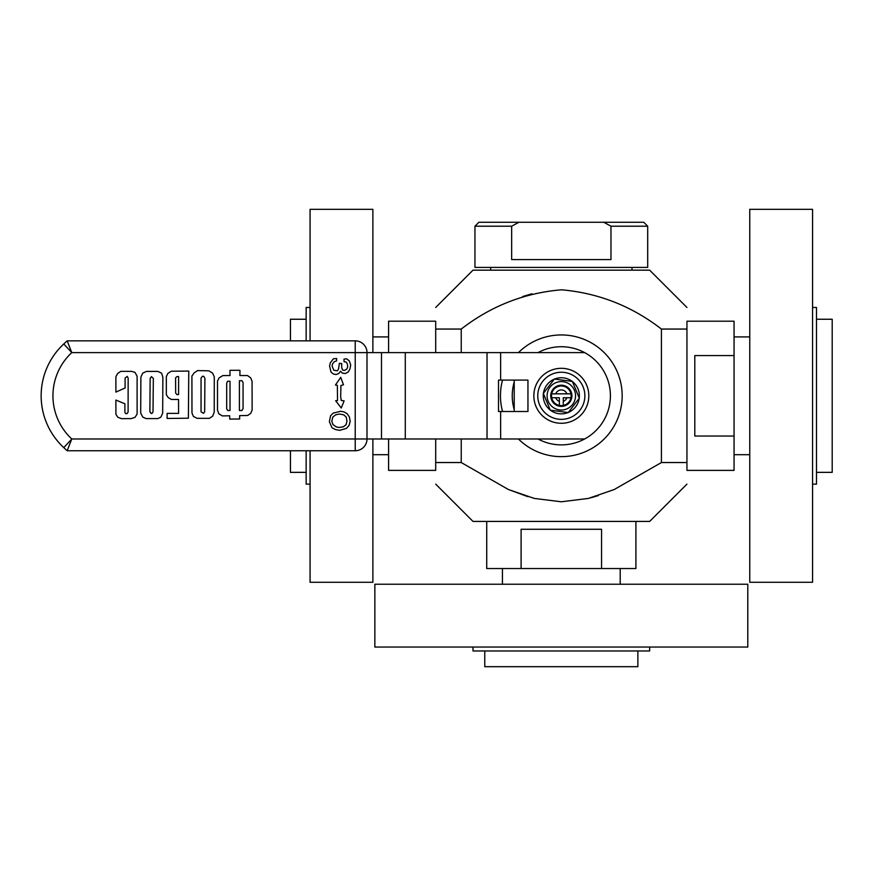 <?xml version="1.0" encoding="UTF-8"?>
<svg xmlns="http://www.w3.org/2000/svg" width="876" height="876" viewBox="0 0 876 876"><rect width="100%" height="100%" fill="white"/><g stroke="black" fill="none" stroke-linecap="round" stroke-linejoin="round"><path stroke-width="1.31" d="M686.948 484.132L649.653 521.428L472.996 521.428L435.7 484.132M67.167 450.757L71.788 438.985L63.773 447.614L67.167 450.757L355.218 450.757L355.218 352.612L71.788 352.612L67.167 340.841L355.218 340.841A11.782 11.782 0 0 1 367 352.612L584.631 352.612A49.067 49.067 0 0 1 584.631 438.985A49.067 49.067 0 0 1 538.017 438.985M355.218 450.757A11.782 11.782 0 0 0 367 438.985L584.631 438.985M551.705 393.839A9.811 9.811 0 0 1 570.933 393.839L551.705 393.839A9.811 9.811 0 0 1 570.933 393.839L566.871 393.839A5.891 5.891 0 0 0 555.767 393.839L551.705 393.839A9.811 9.811 0 0 0 551.705 397.759L555.767 397.759A5.891 5.891 0 0 0 559.359 401.35L559.359 405.413A9.811 9.811 0 0 1 551.705 397.759A9.811 9.811 0 0 0 563.279 405.413L563.279 401.35A5.891 5.891 0 0 0 566.871 397.759L570.933 397.759A9.811 9.811 0 0 1 563.279 405.413A9.811 9.811 0 0 0 570.933 393.839M569.225 411.304L569.477 411.906A18.057 18.057 0 0 1 568.36 412.432M569.86 410.472L570.276 411.479L569.477 411.906M568.119 412.53A18.057 18.057 0 0 1 550.435 410.209M550.227 410.056A18.057 18.057 0 0 1 543.405 393.576M543.438 393.324A18.057 18.057 0 0 1 554.289 379.166M554.519 379.067A18.057 18.057 0 0 1 572.203 381.389M572.411 381.542A18.057 18.057 0 0 1 579.244 398.022M579.211 398.273A18.057 18.057 0 0 1 570.276 411.479M527.954 380.096L498.51 380.096L498.51 411.501L527.954 411.501L527.954 380.096M502.528 411.501A60.849 60.849 0 0 1 502.528 380.096M518.45 352.612A60.849 60.849 0 0 1 604.396 352.82A60.849 60.849 0 0 1 604.396 438.777A60.849 60.849 0 0 1 518.45 438.985M461.236 438.985L461.236 462.539L508.43 489.531L534.24 498.411L561.319 501.795L588.343 498.422L614.164 489.553L661.413 462.539L661.413 329.058C631.793 306.118 598.494 293.033 561.516 289.803C524.439 292.912 491.02 305.998 461.236 329.058L461.236 352.612M661.413 329.058L686.948 329.058C686.948 300.994 686.948 300.994 686.948 329.058L686.948 462.539C686.948 490.604 686.948 490.604 686.948 462.539L661.413 462.539M435.7 307.465L472.996 270.169L649.653 270.169L686.948 307.465M461.236 462.539L435.7 462.539C435.7 490.604 435.7 490.604 435.7 462.539L435.7 438.985L435.7 470.39L388.583 470.39L388.583 438.985M388.583 352.612L388.583 321.207L435.7 321.207L435.7 352.612L435.7 329.058C435.7 300.994 435.7 300.994 435.7 329.058L461.236 329.058M598.385 495.575L590.763 497.809M528.009 496.736L507.905 489.301M522.644 296.548L531.874 293.788M686.948 329.058L686.948 321.207L734.055 321.207L734.055 355.568L694.799 355.568L694.799 436.029L734.055 436.029L734.055 470.39L686.948 470.39L686.948 462.539M584.631 352.612A49.067 49.067 0 0 0 538.017 352.612M514.212 382.056A49.067 49.067 0 0 0 514.212 409.541M478.876 222.274L518.855 222.274L511.661 226.205L474.956 226.205L478.876 222.274M511.661 226.205L511.661 259.57L610.977 259.57L610.977 226.205L603.783 222.274L518.855 222.274M603.783 222.274L643.761 222.274L647.692 226.205L610.977 226.205M474.956 226.205L474.956 267.421L647.692 267.421L647.692 226.205M514.212 411.501L514.212 380.096M561.319 372.245A23.553 23.553 0 0 0 540.919 407.57A23.553 23.553 0 0 0 581.719 407.57A23.553 23.553 0 0 0 561.319 372.245M561.319 368.314A27.485 27.485 0 0 1 585.124 409.541A27.485 27.485 0 0 1 537.525 409.541A27.485 27.485 0 0 1 561.319 368.314M572.356 381.41L579.299 398.153L568.272 412.552L550.292 410.187L543.339 393.433L554.377 379.045L572.356 381.41M557.256 386.009A10.6 10.6 0 0 1 571.831 397.178A10.6 10.6 0 0 1 554.869 404.208A10.6 10.6 0 0 1 557.256 386.009M555.877 382.67A14.202 14.202 0 0 0 552.679 407.077A14.202 14.202 0 0 0 575.412 397.649A14.202 14.202 0 0 0 555.877 382.67M551.705 397.759L559.359 397.759L559.359 405.413M563.279 405.413L563.279 397.759L570.933 397.759M343.282 426.809L339.362 427.466L336.362 426.94L332.968 424.586L331.796 421.203L332.836 417.02L335.705 414.808L339.362 414.019L343.666 414.808L346.283 417.151L346.929 421.203L346.02 424.783L343.282 426.809M151.909 413.439L151.066 413.439L149.884 411.676L150.146 378.399L151.449 376.636L153.344 378.465L153.015 411.939L151.909 413.439M203.484 413.341L201.042 411.808L201.042 378.103L202.378 376.308L203.747 376.341L204.896 378.268L204.666 411.775L203.484 413.341M178.594 376.57L177.029 376.57L175.594 377.808L175.66 393.072L176.908 394.583L178.594 394.583L178.594 376.57M239.411 410.494L241.886 410.559L243.057 408.676L243.057 382.571L242.017 380.742L239.411 380.742L239.411 410.494M227.661 381.268L230.016 381.268L230.016 410.494L227.661 410.494L226.687 408.796L226.687 383.097L227.661 381.268M343.994 359.083L344.06 361.755L346.283 362.084L347.454 364.306L347.717 366.781L346.797 369.07L344.651 370.373L342.757 370.176L341.717 367.832L341.717 363.584L339.362 363.321L338.585 368.873L337.337 370.833L333.822 370.241L332.059 366.004L332.639 363.715L334.402 361.624L336.625 360.846L336.625 358.492L333.362 358.821L330.296 362.872L329.573 365.938L331.008 372.07L333.296 373.964L336.034 374.545L338.716 373.57L340.534 371.216L342.428 373.176L345.429 373.505L348.298 371.939L349.929 369.004L350.718 364.953L349.283 360.912L346.677 358.821L343.994 359.083M341.257 408.019L335.65 400.715L337.534 400.518L337.337 385.309L335.453 384.991L340.731 377.348L343.48 384.794L340.928 385.506L340.665 396.729L341.257 400.452L344.126 400.847L341.257 408.019M339.757 430.335L335.705 429.612L332.059 427.849L329.376 421.717L330.624 415.651L333.23 413.111L340.6 411.282L343.929 411.873L347.06 413.625L349.415 417.02L350.192 421.455L349.02 425.506L346.414 428.375L339.757 430.335M157.91 418.586L145.974 418.586L142.711 417.02L140.686 413.045L140.883 377.096L142.711 373.176L146.434 371.413L157.91 371.413L161.567 373.176L162.87 377.293L162.673 413.111L160.91 417.085L157.91 418.586M209.397 418.323L197.122 418.323L193.476 416.505L191.975 413.045L191.91 376.045L194.253 372.782L197.648 370.57L208.871 370.833L212.594 373.11L214.291 376.833L214.226 412.257L212.594 416.242L209.397 418.323M115.895 400.058L115.895 414.282L117.855 417.283L121.501 418.651L131.356 418.586L135.013 417.348L137.105 414.085L137.105 376.242L135.013 372.399L131.553 371.347L120.789 371.347L117.592 373.57L115.895 376.636L115.895 392.098L125.093 387.991L125.093 378.136L127.173 376.384L128.159 378.005L128.093 411.939L127.184 413.56L125.684 413.625L124.896 412.388L124.896 403.781L115.895 400.058M167.119 418.454L188.384 418.202L188.778 371.085L171.357 371.216L167.896 373.373L166.331 376.57L166.331 394.704L168.225 397.584L171.422 399.467L178.529 399.467L178.594 413.373L167.119 413.373L167.119 418.454M239.925 370.307L239.925 375.53L247.492 375.53L250.689 377.874L252.069 381.268L252.135 410.045L250.755 413.308L247.755 415.454L239.608 415.651L239.663 418.98L229.753 419.111L229.687 415.782L222.373 415.914L218.923 413.888L217.489 410.242L217.489 381.071L219.12 377.874L222.832 375.596L230.016 375.53L229.95 370.307L239.925 370.307M355.218 340.841L355.218 352.612L367 352.612L367 438.985L71.788 438.985A58.889 58.889 0 0 1 71.788 352.612L63.773 343.972A70.66 70.66 0 0 0 63.773 447.614A70.66 70.66 0 0 1 63.773 343.972L67.167 340.841M734.055 355.568L734.055 436.029M749.757 209.32L749.757 582.277L812.567 582.277L812.567 209.32L749.757 209.32M816.498 319.247L832.2 319.247L832.2 472.35L816.498 472.35M812.567 307.465L816.498 307.465L816.498 484.132L812.567 484.132M310.071 450.757L310.071 582.277L372.88 582.277L372.88 438.985M372.88 352.612L372.88 209.32L310.071 209.32L310.071 340.841M290.438 340.841L290.438 319.247L306.151 319.247M306.151 472.35L290.438 472.35L290.438 450.757M306.151 340.841L306.151 307.465L310.071 307.465M310.071 484.132L306.151 484.132L306.151 450.757M486.727 521.428L486.727 568.535L601.549 568.535L601.549 529.279L521.1 529.279L521.1 568.535M601.549 568.535L635.91 568.535L635.91 521.428M747.797 584.237L374.851 584.237L374.851 647.046L747.797 647.046L747.797 584.237M637.87 650.977L637.87 666.68L484.767 666.68L484.767 650.977M649.653 647.046L649.653 650.977L472.996 650.977L472.996 647.046M405.281 352.612L405.281 438.985M487.034 352.612L487.034 438.985M500.634 411.501L500.634 438.985M500.634 352.612L500.634 380.096M381.487 352.612L381.487 438.985M631.99 270.169L631.99 267.421M490.659 270.169L490.659 267.421M749.757 336.91L734.055 336.91M749.757 454.688L734.055 454.688M372.88 454.688L388.583 454.688M372.88 336.91L388.583 336.91M620.208 584.237L620.208 568.535M502.43 584.237L502.43 568.535"/></g></svg>
